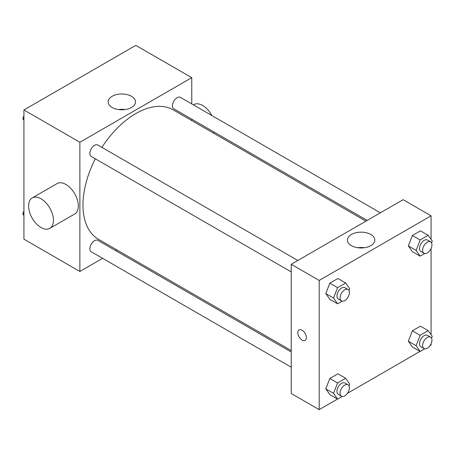 <?xml version="1.0" encoding="UTF-8"?>
<svg xmlns="http://www.w3.org/2000/svg" width="455" height="455" viewBox="0 0 455 455"><rect width="100%" height="100%" fill="white"/><g stroke="black" fill="none" stroke-linecap="round" stroke-linejoin="round"><path stroke-width="0.68" d="M102.614 258.332L79.87 271.464L23.927 239.165L23.927 109.968L135.812 45.369L191.76 77.668L191.76 103.933M117.037 250.005L115.803 250.716M95.3 158.789A74.722 43.14 120 0 0 82.975 205.069A74.722 43.14 120 0 0 98.451 239.279L291.217 350.566M365.934 221.141L173.173 109.854A74.722 43.14 120 0 0 101.897 147.369M191.76 119.159L191.76 120.581M79.87 271.464L79.87 142.267L191.76 77.668M380.357 212.821L180.385 97.364A6.592 3.805 120 0 0 175.306 99.133A6.592 3.805 120 0 0 172.428 105.765A6.592 3.805 120 0 0 173.793 108.785L367.168 220.43M291.217 351.994L97.836 240.342A6.592 3.805 120 0 0 92.757 242.111A6.592 3.805 120 0 0 89.88 248.749A6.592 3.805 120 0 0 91.245 251.763L291.217 367.219M291.217 271.897L91.245 156.446A6.592 3.805 -60 0 1 91.245 148.831A6.592 3.805 -60 0 1 97.836 145.026L297.809 260.476M79.87 142.267L23.927 109.968M112.152 107.477A13.684 7.9 180 0 1 108.142 101.892A13.684 7.9 180 0 1 121.826 93.992A13.684 7.9 180 0 1 135.51 101.892A13.684 7.9 180 0 1 127.064 109.189A13.684 7.9 180 0 1 112.152 107.477M32.231 197.919L57.091 183.564A17.58 10.152 60 0 1 70.639 188.273A17.58 10.152 60 0 1 78.317 205.967A17.58 10.152 60 0 1 74.671 214.015L49.811 228.37A17.58 10.152 60 0 1 32.231 218.218A17.58 10.152 60 0 1 32.231 197.919A17.58 10.152 60 0 1 45.779 202.629A17.58 10.152 60 0 1 53.451 220.322A17.58 10.152 60 0 1 49.811 228.37M213.475 133.122A17.58 10.152 -120 0 0 214.083 132.047M211.859 115.542A17.58 10.152 -120 0 0 193.847 104.61L193.386 104.872M118.51 109.558A13.684 7.9 180 0 1 125.142 109.558M337.496 399.063L319.188 409.631L291.217 393.484L291.217 264.287L403.102 199.688L431.073 215.835L431.073 239.398M431.073 343.787L431.073 345.032L429.998 345.658M420.045 351.402L347.444 393.319M412.366 251.649L408.328 245.905L412.366 235.502L420.443 230.839L412.366 235.502L408.328 245.905L412.366 251.649L420.136 256.137L416.098 250.392L420.136 239.984L428.212 235.326L432.25 241.07L431.545 242.885M329.818 394.627L325.78 388.883L329.818 378.48L337.894 373.817L329.818 378.48L325.78 388.883L329.818 394.627L337.587 399.115L333.549 393.37L337.587 382.968L345.663 378.304L349.702 384.048L348.996 385.863M431.073 248.47L431.073 334.715M319.188 409.631L319.188 280.434L431.073 215.835M412.366 346.972L408.328 341.227L412.366 330.819L420.443 326.155L412.366 330.819L408.328 341.227L412.366 346.972L420.136 351.453L416.098 345.715L420.136 335.307L428.212 330.643L432.25 336.387L431.545 338.201M329.818 299.31L325.78 293.566L329.818 283.158L337.894 278.5L329.818 283.158L325.78 293.566L329.818 299.31L337.587 303.798L333.549 298.053L337.587 287.645L345.663 282.982L349.702 288.726L348.996 290.54M319.188 280.434L291.217 264.287M351.465 245.649A13.684 7.9 180 0 1 347.461 240.058A13.684 7.9 180 0 1 361.145 232.158A13.684 7.9 180 0 1 374.829 240.058A13.684 7.9 180 0 1 366.383 247.361A13.684 7.9 180 0 1 351.465 245.649M306.369 337.633A6.046 3.492 60 0 1 305.112 340.397A6.046 3.492 60 0 1 299.072 336.91A6.046 3.492 60 0 1 299.072 329.932A6.046 3.492 60 0 1 303.73 331.547A6.046 3.492 60 0 1 306.369 337.633M305.117 340.397A6.046 3.492 60 0 1 299.072 336.905A6.046 3.492 60 0 1 299.072 329.932M357.829 247.725A13.684 7.9 180 0 1 364.461 247.725M342.16 301.159L337.587 303.798M348.029 289.477L344.924 287.679A6.592 3.805 120 0 0 339.839 289.448A6.592 3.805 120 0 0 336.962 296.08A6.592 3.805 120 0 0 338.332 299.1L341.438 300.891A6.592 3.805 120 0 0 348.029 297.087A6.592 3.805 120 0 0 348.029 289.477A6.592 3.805 120 0 0 342.951 291.24A6.592 3.805 120 0 0 340.073 297.877A6.592 3.805 120 0 0 341.438 300.891M333.549 298.053L325.78 293.566M337.587 287.645L329.818 283.158M345.663 282.982L337.894 278.5M424.708 253.498L420.136 256.137M430.578 241.815L427.472 240.018A6.592 3.805 120 0 0 422.394 241.787A6.592 3.805 120 0 0 419.516 248.424A6.592 3.805 120 0 0 420.881 251.439L423.986 253.236A6.592 3.805 120 0 0 430.578 249.425A6.592 3.805 120 0 0 430.578 241.815A6.592 3.805 120 0 0 425.499 243.579A6.592 3.805 120 0 0 422.621 250.216A6.592 3.805 120 0 0 423.986 253.236M416.098 250.392L408.328 245.905M420.136 239.984L412.366 235.502M428.212 235.326L420.443 230.839M342.16 396.476L337.587 399.115M348.029 384.793L344.924 383.002A6.592 3.805 120 0 0 339.839 384.765A6.592 3.805 120 0 0 336.962 391.402A6.592 3.805 120 0 0 338.332 394.417L341.438 396.214A6.592 3.805 120 0 0 348.029 392.409A6.592 3.805 120 0 0 348.029 384.793A6.592 3.805 120 0 0 342.951 386.562A6.592 3.805 120 0 0 340.073 393.194A6.592 3.805 120 0 0 341.438 396.214M333.549 393.37L325.78 388.883M337.587 382.968L329.818 378.48M345.663 378.304L337.894 373.817M424.708 348.82L420.136 351.453M430.578 337.132L427.472 335.341A6.592 3.805 120 0 0 422.394 337.104A6.592 3.805 120 0 0 419.516 343.741A6.592 3.805 120 0 0 420.881 346.761L423.986 348.553A6.592 3.805 120 0 0 430.578 344.748A6.592 3.805 120 0 0 430.578 337.132A6.592 3.805 120 0 0 425.499 338.901A6.592 3.805 120 0 0 422.621 345.538A6.592 3.805 120 0 0 423.986 348.553M416.098 345.715L408.328 341.227M420.136 335.307L412.366 330.819M428.212 330.643L420.443 326.155M23.927 120.285L22.75 118.613L23.927 115.581M26.731 108.347L34.955 103.598M23.927 119.29L22.75 118.613M109.285 60.686L117.504 55.937M23.927 215.602L22.75 213.93L23.927 210.904M23.927 214.612L22.75 213.93"/></g></svg>
